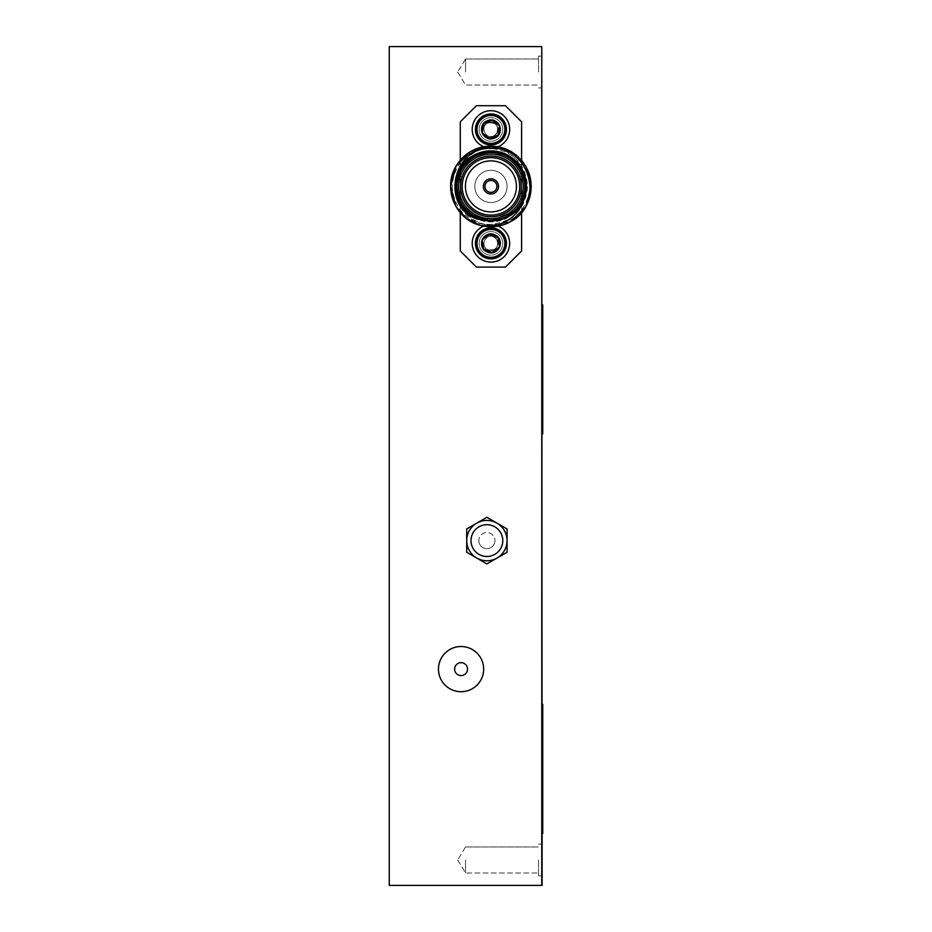 <?xml version="1.0" encoding="UTF-8"?>
<svg xmlns="http://www.w3.org/2000/svg" width="932" height="932" viewBox="0 0 932 932"><rect width="100%" height="100%" fill="white"/><g stroke="black" fill="none" stroke-linecap="round" stroke-linejoin="round"><path stroke-width="0.7" stroke-dasharray="4.66 3.5" d="M471.01 540.607A15.891 15.891 0 0 0 486.888 556.486A15.891 15.891 0 0 0 502.779 540.607A15.891 15.891 0 0 0 486.888 524.716A15.891 15.891 0 0 0 471.01 540.607M454.606 669.118A6.454 6.454 0 0 0 461.072 675.572A6.454 6.454 0 0 0 467.526 669.118A6.454 6.454 0 0 0 461.072 662.664A6.454 6.454 0 0 0 454.606 669.118M483.661 669.118A22.601 22.601 0 0 0 461.072 646.517A22.601 22.601 0 0 0 438.471 669.118A22.601 22.601 0 0 0 461.072 691.719A22.601 22.601 0 0 0 483.661 669.118M541.772 859.98L541.772 875.87L541.772 859.98M538.545 859.98L538.545 875.87L538.545 859.98M465.522 859.98L465.522 873.004L465.522 859.98M541.772 72.02L541.772 56.13L541.772 72.02M538.545 72.02L538.545 56.13L538.545 72.02M465.522 72.02L465.522 58.996L465.522 72.02M490.931 180.424A5.976 5.976 0 0 0 484.966 186.4A5.976 5.976 0 0 0 490.931 192.376A5.976 5.976 0 0 1 484.966 186.4A5.976 5.976 0 0 1 490.931 180.424A5.976 5.976 0 0 1 496.907 186.4A5.976 5.976 0 0 1 490.931 192.376A5.976 5.976 0 0 1 484.966 186.4A5.976 5.976 0 0 1 490.931 180.424A5.976 5.976 0 0 1 496.907 186.4A5.976 5.976 0 0 1 490.931 192.376A5.976 5.976 0 0 0 496.907 186.4A5.976 5.976 0 0 0 490.931 180.424M476.625 135.361A15.495 15.495 0 0 1 485.001 115.114A15.495 15.495 0 0 1 505.249 123.49A15.495 15.495 0 0 1 496.873 143.738A15.495 15.495 0 0 1 476.625 135.361A15.495 15.495 0 0 1 485.001 115.114A15.495 15.495 0 0 1 505.249 123.49A15.495 15.495 0 0 1 496.873 143.738A15.495 15.495 0 0 1 476.625 135.361M477.335 135.058A14.726 14.726 0 0 0 496.57 143.027A14.726 14.726 0 0 0 504.527 123.781A14.726 14.726 0 0 0 485.292 115.824A14.726 14.726 0 0 0 477.335 135.058A14.726 14.726 0 0 0 496.57 143.027A14.726 14.726 0 0 0 504.527 123.781A14.726 14.726 0 0 0 485.292 115.824A14.726 14.726 0 0 0 477.335 135.058M498.107 146.72A18.722 18.722 0 0 1 473.642 136.596A18.722 18.722 0 0 1 483.766 112.131A18.722 18.722 0 0 1 508.231 122.255A18.722 18.722 0 0 1 498.107 146.72A18.722 18.722 0 0 1 473.642 136.596A18.722 18.722 0 0 1 483.766 112.131A18.722 18.722 0 0 1 508.231 122.255A18.722 18.722 0 0 1 498.107 146.72A18.722 18.722 0 0 1 473.642 136.596A18.722 18.722 0 0 1 483.766 112.131A18.722 18.722 0 0 1 508.231 122.255A18.722 18.722 0 0 1 498.107 146.72M485.001 257.686A15.495 15.495 0 0 0 505.249 249.31A15.495 15.495 0 0 0 496.873 229.062A15.495 15.495 0 0 0 476.625 237.439A15.495 15.495 0 0 0 485.001 257.686A15.495 15.495 0 0 0 505.249 249.31A15.495 15.495 0 0 0 496.873 229.062A15.495 15.495 0 0 0 476.625 237.439A15.495 15.495 0 0 0 485.001 257.686A15.495 15.495 0 0 0 505.249 249.31A15.495 15.495 0 0 0 496.873 229.062A15.495 15.495 0 0 0 476.625 237.439A15.495 15.495 0 0 0 485.001 257.686M504.527 249.019A14.726 14.726 0 0 1 485.292 256.976A14.726 14.726 0 0 1 477.335 237.742A14.726 14.726 0 0 1 496.57 229.773A14.726 14.726 0 0 1 504.527 249.019A14.726 14.726 0 0 1 485.292 256.976A14.726 14.726 0 0 1 477.335 237.742A14.726 14.726 0 0 1 496.57 229.773A14.726 14.726 0 0 1 504.527 249.019M483.766 260.669A18.722 18.722 0 0 0 508.231 250.545A18.722 18.722 0 0 0 498.107 226.08A18.722 18.722 0 0 0 473.642 236.204A18.722 18.722 0 0 0 483.766 260.669A18.722 18.722 0 0 0 508.231 250.545A18.722 18.722 0 0 0 498.107 226.08A18.722 18.722 0 0 0 473.642 236.204A18.722 18.722 0 0 0 483.766 260.669A18.722 18.722 0 0 0 508.231 250.545A18.722 18.722 0 0 0 498.107 226.08A18.722 18.722 0 0 0 473.642 236.204A18.722 18.722 0 0 0 483.766 260.669M498.154 226.103A18.722 18.722 0 0 0 498.107 226.08A18.722 18.722 0 0 0 483.72 226.103M490.931 220.29A33.89 33.89 0 0 1 457.041 186.4A33.89 33.89 0 0 1 490.931 152.51A33.89 33.89 0 0 1 524.832 186.4A33.89 33.89 0 0 1 490.931 220.29A33.89 33.89 0 0 0 524.832 186.4A33.89 33.89 0 0 0 490.931 152.51A33.89 33.89 0 0 0 457.041 186.4A33.89 33.89 0 0 0 490.931 220.29A33.89 33.89 0 0 0 524.832 186.4A33.89 33.89 0 0 0 490.931 152.51A33.89 33.89 0 0 1 524.832 186.4A33.89 33.89 0 0 1 490.931 220.29A33.89 33.89 0 0 0 524.832 186.4A33.89 33.89 0 0 0 490.931 152.51A33.89 33.89 0 0 0 457.041 186.4A33.89 33.89 0 0 0 490.931 220.29A33.89 33.89 0 0 1 457.041 186.4A33.89 33.89 0 0 1 490.931 152.51A33.89 33.89 0 0 0 457.041 186.4A33.89 33.89 0 0 0 490.931 220.29M490.931 221.478C483.755 221.268 477.231 219.055 471.359 214.838C463.507 209.257 458.695 201.743 456.913 192.295C460.105 211.646 471.452 222.748 490.931 225.626L504.41 224.437A40.356 40.356 0 0 1 473.176 222.631C436.677 206.706 450.762 145.543 490.931 148.479C512.996 150.972 525.17 163.24 527.442 185.282C525.403 207.58 513.229 219.649 490.931 221.478M521.605 212.624L521.605 176.323L520.068 176.824A30.663 30.663 0 0 0 490.931 155.737A30.663 30.663 0 0 1 521.605 186.4A30.663 30.663 0 0 1 490.931 217.063A30.663 30.663 0 0 0 521.605 186.4A30.663 30.663 0 0 0 490.931 155.737A30.663 30.663 0 0 1 520.068 176.824L521.605 186.4L520.068 176.824L521.605 176.323L521.605 186.4L520.068 195.976L521.605 186.4L521.605 196.477L520.068 195.976A30.663 30.663 0 0 1 490.931 217.063A30.663 30.663 0 0 0 520.068 195.976L521.605 196.477L521.605 250.964L505.459 267.1L476.403 267.1L460.268 250.964L460.268 186.4L461.806 176.824A30.663 30.663 0 0 1 490.931 155.737A30.663 30.663 0 0 0 460.268 186.4A30.663 30.663 0 0 0 490.931 217.063A30.663 30.663 0 0 1 460.268 186.4A30.663 30.663 0 0 1 490.931 155.737A30.663 30.663 0 0 0 461.806 176.824L460.268 186.4L460.268 121.836L476.403 105.7L505.459 105.7L521.605 121.836L521.605 250.964L521.605 160.176M490.931 215.129A28.729 28.729 0 0 1 462.202 186.4A28.729 28.729 0 0 1 490.931 157.671A28.729 28.729 0 0 0 462.202 186.4A28.729 28.729 0 0 0 490.931 215.129A28.729 28.729 0 0 1 462.202 186.4A28.729 28.729 0 0 1 490.931 157.671A28.729 28.729 0 0 1 519.66 186.4A28.729 28.729 0 0 1 490.931 215.129A28.729 28.729 0 0 0 519.66 186.4A28.729 28.729 0 0 0 490.931 157.671A28.729 28.729 0 0 1 519.66 186.4A28.729 28.729 0 0 1 490.931 215.129M480.539 147.407L490.931 146.895C507.311 148.922 518.308 157.706 523.912 173.236A35.509 35.509 0 0 1 490.931 221.909A35.509 35.509 0 0 1 477.021 153.733C440.207 166.292 452.521 226.057 490.931 224.391C529.504 227.233 545.22 169.682 511.458 151.66A40.356 40.356 0 0 0 480.539 147.407C455.107 153.337 442.712 184.92 455.993 206.578C464.066 219.486 475.716 226.208 490.931 226.756C461.095 228.13 439.881 191.375 455.993 166.222C464.066 153.314 475.716 146.592 490.931 146.044C520.767 144.67 541.993 181.425 525.881 206.578C517.796 219.486 506.146 226.208 490.931 226.756C475.716 226.208 464.066 219.486 455.993 206.578C439.881 181.425 461.095 144.67 490.931 146.044C506.146 146.592 517.796 153.314 525.881 166.222C541.993 191.375 520.767 228.13 490.931 226.756C475.716 226.208 464.066 219.486 455.993 206.578C439.881 181.425 461.095 144.67 490.931 146.044C506.146 146.592 517.796 153.314 525.881 166.222C541.993 191.375 520.767 228.13 490.931 226.756C461.095 228.13 439.881 191.375 455.993 166.222C464.066 153.314 475.716 146.592 490.931 146.044C506.146 146.592 517.796 153.314 525.881 166.222C541.993 191.375 520.767 228.13 490.931 226.756L511.458 221.14L490.931 226.756C498.038 226.779 504.876 224.903 511.458 221.14L490.931 226.756C461.095 228.13 439.881 191.375 455.993 166.222C464.066 153.314 475.716 146.592 490.931 146.044C506.146 146.592 517.796 153.314 525.881 166.222C538.428 186.878 528.048 216.865 504.41 224.437M511.458 151.66C504.876 147.897 498.038 146.021 490.931 146.044C461.095 144.67 439.881 181.425 455.993 206.578C464.066 219.486 475.716 226.208 490.931 226.756L480.539 225.393L490.931 226.756C506.146 226.208 517.796 219.486 525.881 206.578C541.993 181.425 520.767 144.67 490.931 146.044A40.356 40.356 0 0 0 473.176 150.169C436.677 166.094 450.762 227.257 490.931 224.321C512.996 221.828 525.17 209.56 527.442 187.518C525.403 165.22 513.229 153.151 490.931 151.322C483.755 151.532 477.231 153.745 471.359 157.962C463.507 163.543 458.695 171.057 456.913 180.505C460.105 161.154 471.452 150.052 490.931 147.174L504.41 148.363A40.356 40.356 0 0 0 490.931 146.044C461.095 144.67 439.881 181.425 455.993 206.578C464.066 219.486 475.716 226.208 490.931 226.756C506.146 226.208 517.796 219.486 525.881 206.578C538.428 185.922 528.048 155.935 504.41 148.363M490.931 178.816A7.584 7.584 0 0 0 483.347 186.4A7.584 7.584 0 0 0 490.931 193.984A7.584 7.584 0 0 1 483.347 186.4A7.584 7.584 0 0 1 490.931 178.816A7.584 7.584 0 0 1 498.515 186.4A7.584 7.584 0 0 1 490.931 193.984A7.584 7.584 0 0 1 483.347 186.4A7.584 7.584 0 0 1 490.931 178.816A7.584 7.584 0 0 1 498.515 186.4A7.584 7.584 0 0 1 490.931 193.984A7.584 7.584 0 0 0 498.515 186.4A7.584 7.584 0 0 0 490.931 178.816A7.584 7.584 0 0 0 483.347 186.4A7.584 7.584 0 0 0 490.931 193.984A7.584 7.584 0 0 0 498.515 186.4A7.584 7.584 0 0 0 490.931 178.816A7.584 7.584 0 0 0 483.347 186.4A7.584 7.584 0 0 0 490.931 193.984A7.584 7.584 0 0 0 498.515 186.4A7.584 7.584 0 0 0 490.931 178.816A7.584 7.584 0 0 1 498.515 186.4A7.584 7.584 0 0 1 490.931 193.984A7.584 7.584 0 0 1 483.347 186.4A7.584 7.584 0 0 1 490.931 178.816A7.584 7.584 0 0 1 498.515 186.4A7.584 7.584 0 0 1 490.931 193.984A7.584 7.584 0 0 1 483.347 186.4A7.584 7.584 0 0 1 490.931 178.816M483.533 249.042A9.32 9.32 0 0 0 499.54 246.945A9.32 9.32 0 0 0 489.719 234.142A9.32 9.32 0 0 0 483.533 249.042L482.322 239.804L489.719 234.142L498.329 237.707L499.54 246.945L492.143 252.619L483.533 249.042L482.322 239.804L489.719 234.142L498.329 237.707L499.54 246.945L492.143 252.619L483.533 249.042M496.278 230.495A13.945 13.945 0 0 0 478.058 238.033A13.945 13.945 0 0 0 485.595 256.253A13.945 13.945 0 0 0 503.816 248.716A13.945 13.945 0 0 0 496.278 230.495M487.366 120.811A9.32 9.32 0 0 1 492.143 120.181L483.533 123.758A9.32 9.32 0 0 1 487.366 120.811M485.595 116.547A13.945 13.945 0 0 1 503.816 124.084A13.945 13.945 0 0 1 496.278 142.305A13.945 13.945 0 0 1 478.058 134.767A13.945 13.945 0 0 1 485.595 116.547M505.249 123.49A15.495 15.495 0 0 1 496.873 143.738A15.495 15.495 0 0 1 476.625 135.361A15.495 15.495 0 0 1 485.001 115.114A15.495 15.495 0 0 1 505.249 123.49M460.268 160.176L460.268 176.323A32.282 32.282 0 0 1 523.213 186.4A32.282 32.282 0 0 1 490.931 218.682A32.282 32.282 0 0 1 458.649 186.4A32.282 32.282 0 0 1 521.605 176.323A32.282 32.282 0 0 0 460.268 176.323L461.806 176.824A30.663 30.663 0 0 1 520.068 176.824M490.931 156.052A30.348 30.348 0 0 0 460.594 186.4A30.348 30.348 0 0 0 490.931 216.748A30.348 30.348 0 0 0 521.279 186.4A30.348 30.348 0 0 0 490.931 156.052M490.931 211.902A25.502 25.502 0 0 1 465.429 186.4A25.502 25.502 0 0 1 490.931 160.898A25.502 25.502 0 0 1 516.433 186.4A25.502 25.502 0 0 1 490.931 211.902M480.539 225.393L490.931 226.756C506.146 226.208 517.796 219.486 525.881 206.578C541.993 181.425 520.767 144.67 490.931 146.044C475.716 146.592 464.066 153.314 455.993 166.222C439.881 191.375 461.095 228.13 490.931 226.756C506.146 226.208 517.796 219.486 525.881 206.578C541.993 181.425 520.767 144.67 490.931 146.044C475.716 146.592 464.066 153.314 455.993 166.222C439.881 191.375 461.095 228.13 490.931 226.756C506.146 226.208 517.796 219.486 525.881 206.578C541.993 181.425 520.767 144.67 490.931 146.044C475.716 146.592 464.066 153.314 455.993 166.222C439.881 191.375 461.095 228.13 490.931 226.756C520.767 228.13 541.993 191.375 525.881 166.222C517.796 153.314 506.146 146.592 490.931 146.044C475.716 146.592 464.066 153.314 455.993 166.222C439.881 191.375 461.095 228.13 490.931 226.756C520.767 228.13 541.993 191.375 525.881 166.222C517.796 153.314 506.146 146.592 490.931 146.044C475.716 146.592 464.066 153.314 455.993 166.222C439.881 191.375 461.095 228.13 490.931 226.756C506.146 226.208 517.796 219.486 525.881 206.578C541.993 181.425 520.767 144.67 490.931 146.044L473.176 150.169M478.827 540.607A8.073 8.073 0 0 0 486.888 548.668A8.073 8.073 0 0 0 494.962 540.607A8.073 8.073 0 0 1 486.888 548.668A8.073 8.073 0 0 1 478.827 540.607A8.073 8.073 0 0 1 486.888 532.533A8.073 8.073 0 0 1 494.962 540.607A8.073 8.073 0 0 0 486.888 532.533A8.073 8.073 0 0 0 478.827 540.607M542.739 341.298L542.739 339.341M542.412 341.298L542.412 323.416L542.412 348.044L542.739 332.829M542.739 348.661L542.739 328.833L542.412 348.661M542.412 411.245L542.739 398.803L542.739 411.245M542.739 410.325L542.739 412.725L542.739 410.325M542.098 433.951L542.739 433.951L542.739 304.822L542.098 304.822L542.098 433.951L542.098 304.822M542.739 358.168L542.739 350.77M542.098 545.616L542.098 535.97M542.098 667.615L542.098 663.852M542.098 666.24L541.772 680.803L542.098 666.24M542.098 175.263L542.098 192.842L541.772 175.263M542.098 670.003L541.772 677.541L542.098 670.003M541.772 885.4L389.261 885.4L389.261 46.6L541.772 46.6L541.772 885.4L541.772 62.735M542.098 535.073L542.098 533.791M542.098 187.623L542.098 177.977M542.098 704.429L542.098 833.558L542.098 704.429L542.739 704.429L542.739 833.558L542.098 833.558M523.912 173.236L515.128 161.76C508.348 155.295 500.286 151.998 490.931 151.869C465.406 150.693 447.243 182.148 461.037 203.665C472.78 226.36 509.093 226.36 520.837 203.665C534.619 182.148 516.468 150.693 490.931 151.869C465.406 150.693 447.243 182.148 461.037 203.665C472.78 226.36 509.093 226.36 520.837 203.665C534.619 182.148 516.468 150.693 490.931 151.869C465.406 150.693 447.243 182.148 461.037 203.665C472.78 226.36 509.093 226.36 520.837 203.665C534.619 182.148 516.468 150.693 490.931 151.869C465.406 150.693 447.243 182.148 461.037 203.665C472.78 226.36 509.093 226.36 520.837 203.665C534.619 182.148 516.468 150.693 490.931 151.869C465.406 150.693 447.243 182.148 461.037 203.665C472.78 226.36 509.093 226.36 520.837 203.665C534.619 182.148 516.468 150.693 490.931 151.869C472.606 153.291 461.27 162.832 456.913 180.505M515.128 161.76C499.785 145.718 471.347 150.157 461.037 169.135C447.243 190.652 465.406 222.107 490.931 220.931C516.468 222.107 534.619 190.652 520.837 169.135C509.093 146.441 472.78 146.441 461.037 169.135C447.243 190.652 465.406 222.107 490.931 220.931C516.468 222.107 534.619 190.652 520.837 169.135C509.093 146.441 472.78 146.441 461.037 169.135C447.243 190.652 465.406 222.107 490.931 220.931C516.468 222.107 534.619 190.652 520.837 169.135C509.093 146.441 472.78 146.441 461.037 169.135C447.243 190.652 465.406 222.107 490.931 220.931C516.468 222.107 534.619 190.652 520.837 169.135C509.093 146.441 472.78 146.441 461.037 169.135C447.243 190.652 465.406 222.107 490.931 220.931C516.468 222.107 534.619 190.652 520.837 169.135C511.493 152.207 487.273 146.254 471.359 157.962M490.931 151.869L477.021 153.733M461.806 176.824L460.268 176.323L460.268 196.477L461.806 195.976L460.268 186.4L461.806 195.976A30.663 30.663 0 0 0 490.931 217.063A30.663 30.663 0 0 1 461.806 195.976L460.268 196.477L460.268 212.624M505.459 267.1L476.403 267.1L505.459 267.1L521.605 250.964L505.459 267.1M476.403 105.7L505.459 105.7L476.403 105.7L460.268 121.836L460.268 250.964L460.268 121.836L476.403 105.7M460.268 250.964L476.403 267.1L460.268 250.964M521.605 121.836L505.459 105.7L521.605 121.836M498.329 135.093A9.32 9.32 0 0 1 482.322 132.996A9.32 9.32 0 0 1 483.533 123.758L482.322 132.996L489.719 138.658L498.329 135.093L499.54 125.855A9.32 9.32 0 0 1 498.329 135.093L499.54 125.855L492.143 120.181A9.32 9.32 0 0 1 499.54 125.855L492.143 120.181L483.533 123.758L482.322 132.996L489.719 138.658L498.329 135.093M514.371 211.75L520.837 203.665L525.462 186.4L520.837 169.135L508.196 156.494L490.931 151.869L473.666 156.494L461.037 169.135L456.412 186.4L461.037 203.665L473.666 216.306L490.931 220.931L473.666 216.306L461.037 203.665L456.412 186.4L461.037 169.135L473.666 156.494L490.931 151.869L508.196 156.494L520.837 169.135L525.462 186.4L520.837 203.665L514.371 211.75L520.837 203.665L525.462 186.4L520.837 169.135L508.196 156.494L490.931 151.869L473.666 156.494L461.037 169.135L456.412 186.4L461.037 203.665L473.666 216.306L490.931 220.931L473.666 216.306L461.037 203.665L456.412 186.4L461.037 169.135L473.666 156.494L490.931 151.869L508.196 156.494L520.837 169.135L525.462 186.4L520.837 203.665L514.371 211.75L490.931 220.931C465.406 222.107 447.243 190.652 461.037 169.135C472.78 146.441 509.093 146.441 520.837 169.135C534.619 190.652 516.468 222.107 490.931 220.931C465.406 222.107 447.243 190.652 461.037 169.135C472.78 146.441 509.093 146.441 520.837 169.135C534.619 190.652 516.468 222.107 490.931 220.931C465.406 222.107 447.243 190.652 461.037 169.135C472.78 146.441 509.093 146.441 520.837 169.135C534.619 190.652 516.468 222.107 490.931 220.931C465.406 222.107 447.243 190.652 461.037 169.135C472.78 146.441 509.093 146.441 520.837 169.135C534.619 190.652 516.468 222.107 490.931 220.931C465.406 222.107 447.243 190.652 461.037 169.135C472.78 146.441 509.093 146.441 520.837 169.135C534.619 190.652 516.468 222.107 490.931 220.931C472.606 219.509 461.27 209.968 456.913 192.295M466.722 528.957L466.722 552.257M476.8 523.132L471.988 525.916M507.066 546.164L507.066 535.038M496.977 558.07L501.8 555.297M476.8 558.07L481.623 560.854M541.772 664.737L541.772 670.003L541.772 664.737M541.772 182.544L541.772 192.842L541.772 172.758L542.098 182.544M541.772 533.791L542.098 530.751M541.772 530.751L542.098 540.7M541.772 540.7L542.098 550.835M541.772 550.835L542.098 545.069M541.772 545.069L542.098 544.428M541.772 544.428L542.098 548.575M541.772 548.575L542.098 544.707M541.772 544.707L542.098 540.805M541.772 540.805L542.098 533.011M541.772 533.011L541.772 535.073M541.772 663.852L542.098 681.047L542.098 663.211M541.772 675.805L541.772 668.745L542.098 675.805M541.772 663.211L542.098 678.799M541.772 678.799L542.098 675.281M541.772 675.525L542.098 681.047M541.772 681.047L541.772 667.615M541.772 535.97L541.772 545.616M541.772 550.299L541.772 530.995L542.098 550.299M541.772 547.923L541.772 533.255L542.098 547.923M541.772 177.977L541.772 187.623M542.412 403.801L542.412 417.769L542.739 403.801M542.412 412.876L542.412 398.803L542.739 412.876M542.412 413.016L542.412 399.047L542.739 413.016M542.412 410.325L542.739 412.725L542.412 410.325M542.412 417.769L542.739 399.047L542.412 417.769M542.412 331.943L542.412 326.817L542.739 331.943M542.412 332.829L542.739 340.122M542.739 328.122L542.739 330.895L542.412 328.122M542.412 339.341L542.739 342.638M542.412 340.122L542.739 343.384M542.412 343.384L542.412 342.638M542.739 328.763L542.739 331.349L542.739 328.763M542.412 331.349L542.412 328.763L542.739 331.349M542.412 358.168L542.412 350.77M493.634 236.856C502.232 239.932 496.476 253.795 488.228 249.904C496.476 253.795 502.232 239.932 493.634 236.856C501.067 239.442 497.968 251.582 490.314 250.417A7.06 7.06 0 0 0 495.509 248.762C499.284 244.102 498.655 240.141 493.634 236.856C485.386 232.953 479.642 246.817 488.228 249.904C479.642 246.817 485.386 232.953 493.634 236.856C485.386 232.953 479.642 246.817 488.228 249.904C479.642 246.817 485.386 232.953 493.634 236.856C485.386 232.953 479.642 246.817 488.228 249.904C496.36 250.475 499.156 246.887 496.593 239.14A7.06 7.06 0 0 1 497.933 244.312C496.535 249.31 493.296 251.174 488.228 249.904C479.642 246.817 485.386 232.953 493.634 236.856C485.386 232.953 479.642 246.817 488.228 249.904C479.642 246.817 485.386 232.953 493.634 236.856C502.232 239.932 496.476 253.795 488.228 249.904C496.36 250.475 499.156 246.887 496.593 239.14C490.372 233.28 485.281 234.258 481.331 242.099C483.254 235.237 487.692 232.685 494.647 234.433C506.414 238.662 498.538 257.663 487.226 252.327C498.538 257.663 506.414 238.662 494.647 234.433C506.414 238.662 498.538 257.663 487.226 252.327C498.538 257.663 506.414 238.662 494.647 234.433C483.335 229.086 475.448 248.098 487.226 252.327A9.681 9.681 0 0 0 499.878 247.085A9.681 9.681 0 0 0 491.793 233.734C481.285 232.138 477.033 248.774 487.226 252.327A9.681 9.681 0 0 0 499.878 247.085A9.681 9.681 0 0 0 494.647 234.433A9.681 9.681 0 0 0 481.984 239.664A9.681 9.681 0 0 0 487.226 252.327C475.448 248.098 483.335 229.086 494.647 234.433C486.085 230.286 477.067 241.912 483.184 249.182A9.681 9.681 0 0 1 481.331 242.099C485.269 234.27 490.349 233.28 496.593 239.14A7.06 7.06 0 0 1 497.933 244.312C495.37 252.456 490.442 254.075 483.184 249.182C490.442 254.075 495.358 252.456 497.933 244.312C496.535 249.31 493.296 251.174 488.228 249.904C496.476 253.795 502.232 239.932 493.634 236.856C501.067 239.442 497.968 251.582 490.314 250.417C482.1 248.273 480.225 243.462 484.663 235.994C479.491 242.378 480.341 247.819 487.226 252.327C477.033 248.774 481.285 232.138 491.793 233.734C499.715 237.287 500.95 242.297 495.509 248.762A7.06 7.06 0 0 1 490.314 250.417C482.1 248.273 480.225 243.462 484.663 235.994A9.681 9.681 0 0 0 487.226 252.327C475.448 248.098 483.335 229.086 494.647 234.433A9.681 9.681 0 0 0 491.793 233.734C499.715 237.287 500.95 242.297 495.509 248.762C499.284 244.102 498.655 240.141 493.634 236.856M490.931 231.59A11.778 11.778 0 0 0 479.153 243.38A11.778 11.778 0 0 0 490.931 255.158A11.778 11.778 0 0 0 502.721 243.38A11.778 11.778 0 0 0 490.931 231.59A11.778 11.778 0 0 0 479.153 243.38A11.778 11.778 0 0 0 490.931 255.158A11.778 11.778 0 0 0 502.721 243.38A11.778 11.778 0 0 0 490.931 231.59A11.778 11.778 0 0 1 502.721 243.38A11.778 11.778 0 0 1 490.931 255.158A11.778 11.778 0 0 1 479.153 243.38A11.778 11.778 0 0 1 490.931 231.59A11.778 11.778 0 0 1 502.721 243.38A11.778 11.778 0 0 1 490.931 255.158A11.778 11.778 0 0 1 479.153 243.38A11.778 11.778 0 0 1 490.931 231.59M488.228 122.896C479.642 125.983 485.386 139.847 493.634 135.944C485.386 139.847 479.642 125.983 488.228 122.896C479.642 125.983 485.386 139.847 493.634 135.944C485.386 139.847 479.642 125.983 488.228 122.896C496.36 122.325 499.156 125.913 496.593 133.66A7.06 7.06 0 0 0 497.933 128.488C496.535 123.49 493.296 121.626 488.228 122.896C496.476 119.005 502.232 132.868 493.634 135.944C502.232 132.868 496.476 119.005 488.228 122.896C496.476 119.005 502.232 132.868 493.634 135.944C501.067 133.358 497.968 121.218 490.314 122.383A7.06 7.06 0 0 1 495.509 124.038C500.95 130.503 499.715 135.513 491.793 139.066A9.681 9.681 0 0 0 494.647 138.367A9.681 9.681 0 0 1 481.984 133.136A9.681 9.681 0 0 1 487.226 120.473C477.033 124.026 481.285 140.662 491.793 139.066A9.681 9.681 0 0 0 494.647 138.367C486.085 142.514 477.067 130.888 483.184 123.618C490.442 118.725 495.358 120.344 497.933 128.488C496.535 123.49 493.296 121.626 488.228 122.896C479.642 125.983 485.386 139.847 493.634 135.944C502.232 132.868 496.476 119.005 488.228 122.896C479.642 125.983 485.386 139.847 493.634 135.944C501.067 133.358 497.968 121.218 490.314 122.383C482.1 124.527 480.225 129.338 484.663 136.806A9.681 9.681 0 0 1 487.226 120.473C475.448 124.702 483.335 143.714 494.647 138.367C483.335 143.714 475.448 124.702 487.226 120.473C498.538 115.137 506.414 134.138 494.647 138.367C506.414 134.138 498.538 115.137 487.226 120.473C498.538 115.137 506.414 134.138 494.647 138.367C506.414 134.138 498.538 115.137 487.226 120.473A9.681 9.681 0 0 1 499.878 125.715A9.681 9.681 0 0 1 494.647 138.367C506.414 134.138 498.538 115.137 487.226 120.473A9.681 9.681 0 0 1 499.878 125.715A9.681 9.681 0 0 1 494.647 138.367C506.414 134.138 498.538 115.137 487.226 120.473C498.538 115.137 506.414 134.138 494.647 138.367C483.335 143.714 475.448 124.702 487.226 120.473C498.538 115.137 506.414 134.138 494.647 138.367A9.681 9.681 0 0 1 481.984 133.136A9.681 9.681 0 0 1 487.226 120.473A9.681 9.681 0 0 1 499.878 125.715A9.681 9.681 0 0 1 494.647 138.367C486.085 142.514 477.067 130.888 483.184 123.618A9.681 9.681 0 0 0 481.331 130.701C483.254 137.563 487.692 140.115 494.647 138.367A9.681 9.681 0 0 0 499.878 125.715A9.681 9.681 0 0 0 487.226 120.473C475.448 124.702 483.335 143.714 494.647 138.367C487.692 140.115 483.254 137.563 481.331 130.701A9.681 9.681 0 0 1 483.184 123.618C490.442 118.725 495.37 120.344 497.933 128.488A7.06 7.06 0 0 1 496.593 133.66C490.372 139.52 485.281 138.542 481.331 130.701C485.269 138.53 490.349 139.52 496.593 133.66C499.156 125.913 496.36 122.325 488.228 122.896C479.642 125.983 485.386 139.847 493.634 135.944C485.386 139.847 479.642 125.983 488.228 122.896M484.663 136.806C479.491 130.422 480.341 124.981 487.226 120.473C477.033 124.026 481.285 140.662 491.793 139.066C499.715 135.513 500.95 130.503 495.509 124.038C499.284 128.698 498.655 132.659 493.634 135.944C498.655 132.659 499.284 128.698 495.509 124.038A7.06 7.06 0 0 0 490.314 122.383C482.1 124.527 480.225 129.338 484.663 136.806C479.491 130.422 480.341 124.981 487.226 120.473A9.681 9.681 0 0 0 484.663 136.806M490.931 117.642A11.778 11.778 0 0 0 479.153 129.42A11.778 11.778 0 0 0 490.931 141.21A11.778 11.778 0 0 0 502.721 129.42A11.778 11.778 0 0 0 490.931 117.642A11.778 11.778 0 0 0 479.153 129.42A11.778 11.778 0 0 0 490.931 141.21A11.778 11.778 0 0 0 502.721 129.42A11.778 11.778 0 0 0 490.931 117.642A11.778 11.778 0 0 1 502.721 129.42A11.778 11.778 0 0 1 490.931 141.21A11.778 11.778 0 0 1 479.153 129.42A11.778 11.778 0 0 1 490.931 117.642A11.778 11.778 0 0 1 502.721 129.42A11.778 11.778 0 0 1 490.931 141.21A11.778 11.778 0 0 1 479.153 129.42A11.778 11.778 0 0 1 490.931 117.642M490.931 170.265A16.135 16.135 0 0 0 474.796 186.4A16.135 16.135 0 0 0 490.931 202.535A16.135 16.135 0 0 1 474.796 186.4A16.135 16.135 0 0 1 490.931 170.265A16.135 16.135 0 0 1 507.078 186.4A16.135 16.135 0 0 1 490.931 202.535A16.135 16.135 0 0 0 507.078 186.4A16.135 16.135 0 0 0 490.931 170.265A16.135 16.135 0 0 0 474.796 186.4A16.135 16.135 0 0 0 490.931 202.535A16.135 16.135 0 0 0 507.078 186.4A16.135 16.135 0 0 0 490.931 170.265A16.135 16.135 0 0 0 474.796 186.4A16.135 16.135 0 0 0 490.931 202.535A16.135 16.135 0 0 0 507.078 186.4A16.135 16.135 0 0 0 490.931 170.265M494.647 234.433A9.681 9.681 0 0 0 481.984 239.664A9.681 9.681 0 0 0 487.226 252.327C498.538 257.663 506.414 238.662 494.647 234.433C486.085 230.286 477.067 241.912 483.184 249.182A9.681 9.681 0 0 1 481.331 242.099C483.254 235.237 487.692 232.685 494.647 234.433C483.335 229.086 475.448 248.098 487.226 252.327C498.538 257.663 506.414 238.662 494.647 234.433C506.414 238.662 498.538 257.663 487.226 252.327A9.681 9.681 0 0 0 499.878 247.085A9.681 9.681 0 0 0 494.647 234.433C506.414 238.662 498.538 257.663 487.226 252.327A9.681 9.681 0 0 0 499.878 247.085A9.681 9.681 0 0 0 494.647 234.433M484.663 235.994A9.681 9.681 0 0 0 487.226 252.327C480.341 247.819 479.491 242.378 484.663 235.994M490.931 218.682A32.282 32.282 0 0 0 521.605 196.477A32.282 32.282 0 0 1 460.268 196.477A32.282 32.282 0 0 0 490.931 218.682M490.931 217.063A30.663 30.663 0 0 1 461.806 195.976M538.545 844.101L541.772 844.101L538.545 844.101M465.522 846.955L538.545 846.955L465.522 846.955L457.694 859.98L465.522 846.955M538.545 56.13L541.772 56.13L538.545 56.13M465.522 58.996L538.545 58.996L465.522 58.996L457.694 72.02L465.522 58.996M460.653 191.223L460.653 181.577L460.653 191.223M521.605 186.4L521.221 191.223L521.221 181.577L521.605 186.4M457.694 72.02L465.522 85.045L538.545 85.045L465.522 85.045L457.694 72.02M538.545 87.899L541.772 87.899L538.545 87.899M457.694 859.98L465.522 873.004L538.545 873.004L465.522 873.004L457.694 859.98M538.545 875.87L541.772 875.87L538.545 875.87"/><path stroke-width="1.4" d="M471.01 540.607A15.891 15.891 0 0 0 486.888 556.486A15.891 15.891 0 0 0 502.779 540.607A15.891 15.891 0 0 0 486.888 524.716A15.891 15.891 0 0 0 471.01 540.607M461.072 675.572A6.454 6.454 0 0 1 454.606 669.118A6.454 6.454 0 0 1 461.072 662.664A6.454 6.454 0 0 1 467.526 669.118A6.454 6.454 0 0 1 461.072 675.572M483.661 669.118A22.601 22.601 0 0 0 461.072 646.517A22.601 22.601 0 0 0 438.471 669.118A22.601 22.601 0 0 0 461.072 691.719A22.601 22.601 0 0 0 483.661 669.118M490.931 180.424A5.976 5.976 0 0 0 484.966 186.4A5.976 5.976 0 0 0 490.931 192.376A5.976 5.976 0 0 0 496.907 186.4A5.976 5.976 0 0 0 490.931 180.424M491.665 120.379L483.533 123.758A9.32 9.32 0 0 1 499.54 125.855A9.32 9.32 0 0 1 489.719 138.658A9.32 9.32 0 0 1 483.533 123.758L482.322 132.996L489.719 138.658L498.329 135.093L499.54 125.855L492.143 120.181L483.533 123.758L482.322 132.996L489.719 138.658L498.329 135.093L499.54 125.855L492.143 120.181M496.278 142.305A13.945 13.945 0 0 1 478.058 134.767A13.945 13.945 0 0 1 485.595 116.547A13.945 13.945 0 0 1 503.816 124.084A13.945 13.945 0 0 1 496.278 142.305M496.873 143.738A15.495 15.495 0 0 1 476.625 135.361A15.495 15.495 0 0 1 485.001 115.114A15.495 15.495 0 0 1 505.249 123.49A15.495 15.495 0 0 1 496.873 143.738M498.107 146.72A18.722 18.722 0 0 1 473.642 136.596A18.722 18.722 0 0 1 483.766 112.131A18.722 18.722 0 0 1 508.231 122.255A18.722 18.722 0 0 1 498.107 146.72M487.366 251.99A9.32 9.32 0 0 0 492.143 252.619L483.533 249.042A9.32 9.32 0 0 0 487.366 251.99M485.595 256.253A13.945 13.945 0 0 0 503.816 248.716A13.945 13.945 0 0 0 496.278 230.495A13.945 13.945 0 0 0 478.058 238.033A13.945 13.945 0 0 0 485.595 256.253M485.001 257.686A15.495 15.495 0 0 0 505.249 249.31A15.495 15.495 0 0 0 496.873 229.062A15.495 15.495 0 0 0 476.625 237.439A15.495 15.495 0 0 0 485.001 257.686M483.72 226.103A18.722 18.722 0 0 0 483.766 260.669A18.722 18.722 0 0 0 508.22 250.568A18.722 18.722 0 0 0 498.154 226.103M490.931 218.682A32.282 32.282 0 0 0 523.213 186.4A32.282 32.282 0 0 0 490.931 154.118A32.282 32.282 0 0 0 458.649 186.4A32.282 32.282 0 0 0 490.931 218.682M490.931 152.51A33.89 33.89 0 0 1 524.832 186.4A33.89 33.89 0 0 1 490.931 220.29A33.89 33.89 0 0 1 457.041 186.4A33.89 33.89 0 0 1 490.931 152.51M490.931 216.748A30.348 30.348 0 0 1 460.594 186.4A30.348 30.348 0 0 1 490.931 156.052A30.348 30.348 0 0 1 521.279 186.4A30.348 30.348 0 0 1 490.931 216.748M490.931 157.671A28.729 28.729 0 0 0 462.202 186.4A28.729 28.729 0 0 0 490.931 215.129A28.729 28.729 0 0 0 519.66 186.4A28.729 28.729 0 0 0 490.931 157.671M490.931 160.898A25.502 25.502 0 0 0 465.429 186.4A25.502 25.502 0 0 0 490.931 211.902A25.502 25.502 0 0 0 516.433 186.4A25.502 25.502 0 0 0 490.931 160.898M473.188 222.643L480.539 225.393L466.221 218.298L455.993 206.578L450.587 186.4L455.993 166.222L470.753 151.45L490.931 146.044L470.753 151.45L455.993 166.222L450.587 186.4L455.993 206.578L466.221 218.298L480.539 225.393L490.931 225.905C507.311 223.878 518.308 215.094 523.912 199.565A35.509 35.509 0 0 0 490.931 150.891A35.509 35.509 0 0 0 477.021 219.067C440.207 206.508 452.521 146.743 490.931 148.409C529.504 145.567 545.22 203.118 511.458 221.14A40.356 40.356 0 0 1 480.539 225.393C455.107 219.463 442.712 187.88 455.993 166.222C464.066 153.314 475.716 146.592 490.931 146.044L511.109 151.45L525.881 166.222L531.287 186.4L525.881 206.578L511.458 221.14L525.881 206.578L531.287 186.4L525.881 166.222L511.109 151.45L490.931 146.044L511.109 151.45L525.881 166.222L531.287 186.4L525.881 206.578L511.458 221.14M490.931 178.816A7.584 7.584 0 0 0 483.347 186.4A7.584 7.584 0 0 0 490.931 193.984A7.584 7.584 0 0 0 498.515 186.4A7.584 7.584 0 0 0 490.931 178.816M542.098 304.822L542.739 304.822L542.739 433.951L542.098 433.951M541.772 62.735L542.098 885.4L389.261 885.4L389.261 46.6L541.772 46.6L541.772 885.4M523.912 199.565L515.128 211.04C508.348 217.505 500.286 220.802 490.931 220.931L477.021 219.067M514.371 211.75L490.931 220.931L471.359 214.838C487.273 226.546 511.493 220.593 520.837 203.665C534.619 182.148 516.468 150.693 490.931 151.869C465.406 150.693 447.243 182.148 461.037 203.665C472.78 226.36 509.093 226.36 520.837 203.665C534.619 182.148 516.468 150.693 490.931 151.869C465.406 150.693 447.243 182.148 461.037 203.665C472.78 226.36 509.093 226.36 520.837 203.665C534.619 182.148 516.468 150.693 490.931 151.869C465.406 150.693 447.243 182.148 461.037 203.665C472.78 226.36 509.093 226.36 520.837 203.665C534.619 182.148 516.468 150.693 490.931 151.869C465.406 150.693 447.243 182.148 461.037 203.665C472.78 226.36 509.093 226.36 520.837 203.665C534.619 182.148 516.468 150.693 490.931 151.869C465.406 150.693 447.243 182.148 461.037 203.665C471.347 222.643 499.785 227.082 515.128 211.04L490.931 220.931M521.605 160.176L521.605 121.836L505.459 105.7L476.403 105.7L460.268 121.836L460.268 160.176M460.268 212.624L460.268 250.964L476.403 267.1L505.459 267.1L521.605 250.964L521.605 212.624M498.329 237.707A9.32 9.32 0 0 0 482.322 239.804A9.32 9.32 0 0 0 483.533 249.042L482.322 239.804L489.719 234.142L498.329 237.707L499.54 246.945A9.32 9.32 0 0 0 498.329 237.707L499.54 246.945L492.143 252.619A9.32 9.32 0 0 0 499.54 246.945L492.143 252.619L483.533 249.042L482.322 239.804L489.719 234.142L498.329 237.707M507.066 535.038L507.066 528.957L486.888 517.307L476.8 523.132A20.178 20.178 0 0 0 476.8 558.07A20.178 20.178 0 0 0 507.066 540.607A20.178 20.178 0 0 0 476.8 523.132L466.722 528.957L466.722 552.257L486.888 563.895L507.066 552.257L507.066 546.164M471.988 525.916L466.722 528.957M501.8 555.297L507.066 552.257L507.066 528.957L486.888 517.307L476.8 523.132M481.623 560.854L486.888 563.895L496.977 558.07M466.722 552.257L476.8 558.07M542.098 704.429L542.739 704.429L542.739 833.558L542.098 833.558M454.606 669.118A6.454 6.454 0 0 1 461.072 662.664A6.454 6.454 0 0 1 467.526 669.118"/></g></svg>
